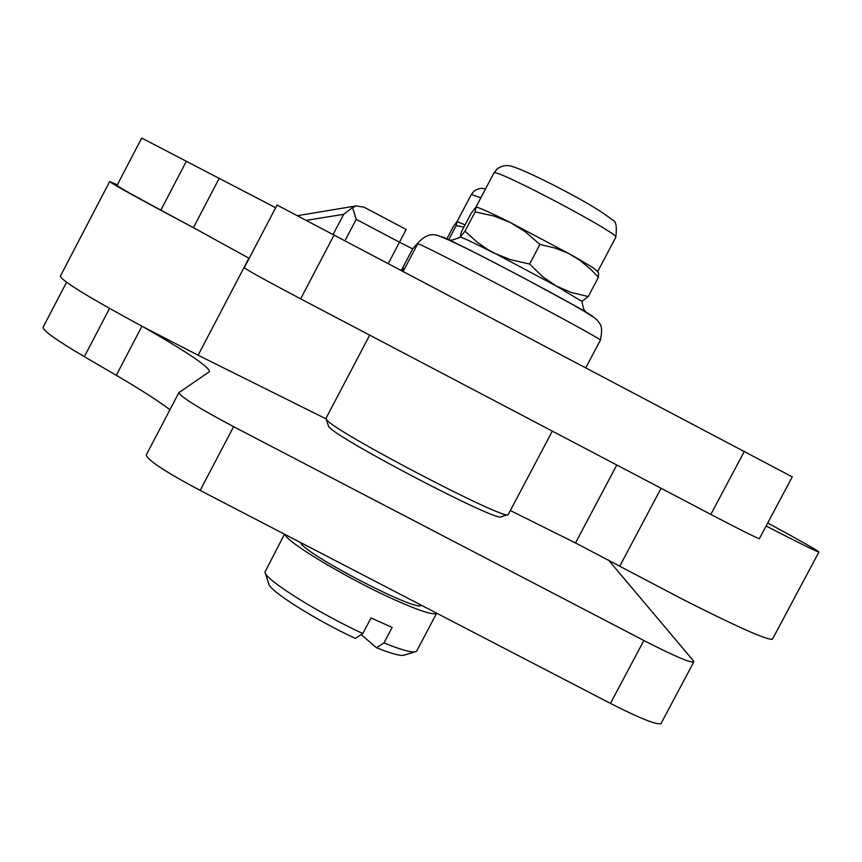 <?xml version="1.0" encoding="UTF-8"?>
<svg xmlns="http://www.w3.org/2000/svg" width="862" height="862" viewBox="0 0 862 862"><rect width="100%" height="100%" fill="white"/><g stroke="black" fill="none" stroke-linecap="round" stroke-linejoin="round"><path stroke-width="1.29" d="M146.411 454.78L146.228 455.007C147.628 460.211 165.612 472.02 200.178 490.424L610.447 703.403C639.723 718.294 656.564 725.028 660.992 723.606L661.186 723.24M43.175 327.118L43.1 327.269C42.766 330.458 56.515 340.264 84.357 356.674L116.284 375.326C140.107 389.247 157.983 400.722 169.933 409.741M117.038 185.405L117.016 185.438C117.782 186.537 132.392 194.769 160.849 210.134L194.607 228.311C141.131 199.919 112.814 184.349 109.646 181.58L117.351 184.813M767.719 522.986C801.563 541.368 818.62 551.055 818.9 552.046C816.961 551.788 799.365 543.103 766.113 526.003M616.793 464.995L575.504 542.952L682.004 598.971C736.988 626.825 767.126 640.261 772.417 639.27L772.589 638.957M60.372 276.142L60.308 276.26C62.333 281.217 89.939 298.069 143.124 326.838L198.12 355.219L326.019 418.846M575.504 542.952L510.347 510.541M244.355 267.662L244.28 267.683C247.135 270.118 265.927 280.506 300.633 298.845L710.838 514.42C740.005 529.688 756.179 537.78 759.368 538.685L759.411 538.61M194.607 228.311L249.172 258.341M508.354 514.312L508.181 514.539C507.707 522.243 332.398 430.634 326.493 419.557L325.998 418.307L369.701 335.135M507.761 514.668L501.21 516.672C500.391 524.031 334.391 437.314 328.659 426.485L326.17 419.115M402.091 270.571L403.427 267.942L401.584 270.312M388.374 263.341L406.185 229.464L364.023 207.182L356.06 205.921L351.847 208.044L343.679 214.315L306.7 220.295M600.34 340.285L600.361 340.231C603.163 325.664 600.814 325.103 597.194 320.168C595.534 318.218 587.41 313.046 572.81 304.631L522.932 277.553C487.429 258.912 451.3 240.099 437.487 235.434C431.517 233.354 425.343 235.466 418.964 241.78L412.65 248.881L399.483 242.19L356.211 219.336L352.59 207.667M457.7 238.44L460.146 237.147M460.179 237.115L464.952 231.221L475.124 211.89L475.975 207.149L471.148 213.313L461.289 232.05L460.233 237.093C462.194 237.298 473.486 242.631 494.109 253.083L510.455 259.667L529.602 264.031L542.769 276.788L556.238 286.001L571.032 292.412L588.24 296.55L581.893 301.42L556.238 286.001L487.623 249.463L477.279 242.265L464.952 231.221M457.129 221.663L465.071 224.863M463.907 227.072L456.149 225.618L457.065 221.674L453.434 226.415L446.828 238.989M448.671 239.819L456.149 225.618M588.24 296.55L598.4 277.305L591.095 269.634L580.104 260.399L568.295 253.299L555.203 248.094L539.935 244.431L525.184 231.684L510.239 222.461L572.357 255.443L592.56 267.403L597.646 271.552M529.602 264.031L539.935 244.431M476.104 207.117L476.837 207.214C480.856 208.281 491.997 213.367 510.239 222.461L493.948 216.039L475.124 211.89M597.722 271.67L598.519 272.931L598.4 277.305M364.023 207.182L406.185 229.464M416.82 650.767L436.668 613.194C433.92 615.554 419.805 611.039 394.322 599.661C348 578.952 286.27 541.939 285.063 534.494M421.399 605.264L421.335 605.307C417.542 612.72 303.726 553.598 300.461 542.489M265.302 573.047L268.632 583.477C268.104 589.91 313.843 619.088 355.338 638.44L362.805 633.559L371.026 617.968L392.145 627.396L383.956 642.912L376.457 647.739C391.617 653.773 400.905 656.23 404.343 655.109L415.312 651.801M416.702 651.015L415.84 651.64C412.036 652.89 401.401 649.98 383.956 642.912M376.457 647.739L361.2 634.604M362.805 633.559C316.332 611.966 264.225 578.962 264.979 572.023L284.492 534.203M608.378 559.934L693.274 660.637L693.727 662.059C689.719 662.716 673.093 655.529 643.86 640.509L233.602 426.668C198.993 408.286 180.751 396.951 178.865 392.673L209.52 371.587C209.057 366.803 186.925 351.879 143.124 326.838M275.657 207.742L141.713 138.06M792.253 476.869L277.068 205.037L244.28 267.683M248.913 258.191L198.12 355.219M661.079 488.28L619.81 566.097M418.964 241.78L412.65 248.881L401.433 270.226M441.506 236.748C447.744 237.233 591.052 312.863 592.937 316.666M586.149 312.335L584.619 310.374M485.392 189.155C482.257 187.657 478.507 188.272 474.143 191.019L471.352 194.446L480.824 197.829M597.732 271.455L615.791 237.255C617.095 226.641 616.028 220.92 612.591 220.101C602.861 212.257 587.119 202.656 565.375 191.278C546.163 181.031 521.241 168.92 511.037 166.118C506.231 164.814 501.565 165.784 497.029 169.006L493.991 172.896C495.284 168.058 620.909 234.453 615.791 237.255L615.748 237.341M585.912 367.578L600.361 340.231C605.975 340.49 413.351 238.925 417.65 243.892L403.297 271.207M356.211 219.336L345.102 240.498M333.228 234.238L343.679 214.315M109.549 308.424L84.357 356.674M141.95 326.202L116.284 375.326M233.602 426.668L200.178 490.424M643.86 640.509L610.447 703.403M186.407 161.151L160.849 210.134M219.207 178.337L193.422 227.676M334.23 234.766L300.633 298.845M744.412 451.225L710.838 514.42M818.9 552.046L772.417 639.27M109.646 181.58L60.308 276.26M508.278 514.463L552.327 431.119M297.799 215.64L356.06 205.91M457.022 221.685L471.352 194.446M475.91 207.182L493.883 173.014M476.837 207.214L476.266 207.236M597.032 270.571L598.519 272.931M460.233 237.093C454.371 239.582 450.966 240.584 450.018 240.099L455.287 242.933M577.475 307.281L584.932 311.214C584.145 310.805 583.132 307.475 581.893 301.226M66.557 282.262L43.1 327.269M178.865 392.673L146.228 455.007M693.727 662.059L660.992 723.606M141.713 138.049L117.016 185.438M792.275 476.848L759.368 538.685"/></g></svg>
